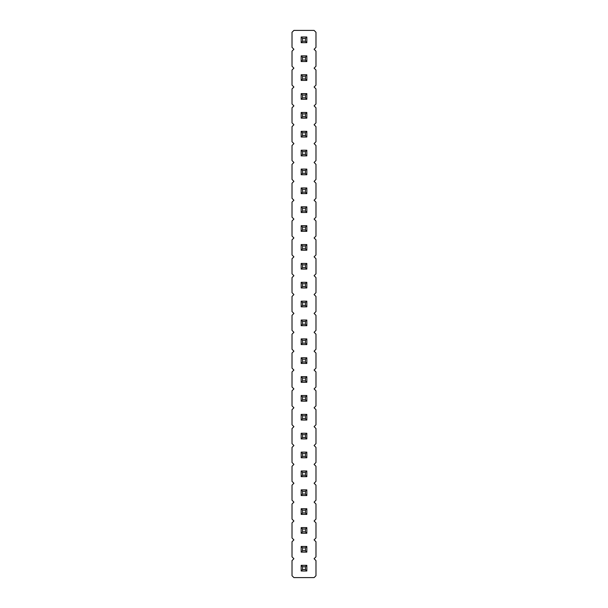<?xml version="1.0" encoding="UTF-8"?>
<svg xmlns="http://www.w3.org/2000/svg" width="608" height="608" viewBox="0 0 608 608"><rect width="100%" height="100%" fill="white"/><g stroke="black" fill="none" stroke-linecap="round" stroke-linejoin="round"><path stroke-width="0.91" d="M293.907 30.4L292.015 32.285L292.015 47.378L293.907 49.271L292.015 51.156L292.015 66.249L293.907 68.142L292.015 70.026L292.015 85.12L293.907 87.005L292.015 88.897L292.015 103.991L293.907 105.876L292.015 107.76L292.015 122.862L293.907 124.746L292.015 126.631L292.015 141.725L293.907 143.617L292.015 145.502L292.015 160.596L293.907 162.48L292.015 164.373L292.015 179.466L293.907 181.351L292.015 183.236L292.015 198.337L293.907 200.222L292.015 202.107L292.015 217.2L293.907 219.093L292.015 220.978L292.015 236.071L293.907 237.956L292.015 239.848L292.015 254.942L293.907 256.827L292.015 258.712L292.015 273.813L293.907 275.698L292.015 277.582L292.015 292.676L293.907 294.568L292.015 296.453L292.015 311.547L293.907 313.432L292.015 315.324L292.015 330.418L293.907 332.302L292.015 334.187L292.015 349.288L293.907 351.173L292.015 353.058L292.015 368.152L293.907 370.044L292.015 371.929L292.015 387.022L293.907 388.907L292.015 390.8L292.015 405.893L293.907 407.778L292.015 409.663L292.015 424.764L293.907 426.649L292.015 428.534L292.015 443.627L293.907 445.52L292.015 447.404L292.015 462.498L293.907 464.383L292.015 466.275L292.015 481.369L293.907 483.254L292.015 485.138L292.015 500.24L293.907 502.124L292.015 504.009L292.015 519.103L293.907 520.995L292.015 522.88L292.015 537.974L293.907 539.858L292.015 541.751L292.015 556.844L293.907 558.729L292.015 560.622L292.015 575.715L293.907 577.6L314.093 577.6L315.985 575.715L315.985 560.622L314.093 558.729L315.985 556.844L315.985 541.751L314.093 539.858L315.985 537.974L315.985 522.88L314.093 520.995L315.985 519.103L315.985 504.009L314.093 502.124L315.985 500.24L315.985 485.138L314.093 483.254L315.985 481.369L315.985 466.275L314.093 464.383L315.985 462.498L315.985 447.404L314.093 445.52L315.985 443.627L315.985 428.534L314.093 426.649L315.985 424.764L315.985 409.663L314.093 407.778L315.985 405.893L315.985 390.8L314.093 388.907L315.985 387.022L315.985 371.929L314.093 370.044L315.985 368.152L315.985 353.058L314.093 351.173L315.985 349.288L315.985 334.187L314.093 332.302L315.985 330.418L315.985 315.324L314.093 313.432L315.985 311.547L315.985 296.453L314.093 294.568L315.985 292.676L315.985 277.582L314.093 275.698L315.985 273.813L315.985 258.712L314.093 256.827L315.985 254.942L315.985 239.848L314.093 237.956L315.985 236.071L315.985 220.978L314.093 219.093L315.985 217.2L315.985 202.107L314.093 200.222L315.985 198.337L315.985 183.236L314.093 181.351L315.985 179.466L315.985 164.373L314.093 162.48L315.985 160.596L315.985 145.502L314.093 143.617L315.985 141.725L315.985 126.631L314.093 124.746L315.985 122.862L315.985 107.76L314.093 105.876L315.985 103.991L315.985 88.897L314.093 87.005L315.985 85.12L315.985 70.026L314.093 68.142L315.985 66.249L315.985 51.156L314.093 49.271L315.985 47.378L315.985 32.285L314.093 30.4L293.907 30.4M306.827 99.271L306.827 93.609L305.414 95.023L305.414 97.858L306.827 99.271L301.173 99.271L301.173 93.609L306.827 93.609M306.827 118.142L306.827 112.48L305.414 113.894L305.414 116.728L306.827 118.142L301.173 118.142L301.173 112.48L306.827 112.48M306.827 155.876L306.827 150.222L305.414 151.635L305.414 154.462L306.827 155.876L301.173 155.876L301.173 150.222L306.827 150.222M306.827 137.013L306.827 131.351L305.414 132.764L305.414 135.592L306.827 137.013L301.173 137.013L301.173 131.351L306.827 131.351M306.827 169.085L301.173 169.085L301.173 174.747L306.827 174.747L306.827 169.085L305.414 170.498L305.414 173.333L306.827 174.747M306.827 225.697L301.173 225.697L301.173 231.352L306.827 231.352L306.827 225.697L305.414 227.111L305.414 229.938L306.827 231.352M301.173 206.826L306.827 206.826L305.414 208.24L302.586 208.24L301.173 206.826L301.173 212.488L306.827 212.488L306.827 206.826M306.827 193.618L306.827 187.956L305.414 189.369L305.414 192.204L306.827 193.618L301.173 193.618L301.173 187.956L306.827 187.956M306.827 395.512L301.173 395.512L301.173 401.174L306.827 401.174L306.827 395.512L305.414 396.933L305.414 399.76L306.827 401.174M306.827 382.303L306.827 376.648L305.414 378.062L305.414 380.889L306.827 382.303L301.173 382.303L301.173 376.648L306.827 376.648M301.173 338.907L306.827 338.907L305.414 340.32L302.586 340.32L301.173 338.907L301.173 344.569L306.827 344.569L306.827 338.907M301.173 357.778L306.827 357.778L305.414 359.191L302.586 359.191L301.173 357.778L301.173 363.44L306.827 363.44L306.827 357.778M301.173 282.302L306.827 282.302L305.414 283.716L302.586 283.716L301.173 282.302L301.173 287.964L306.827 287.964L306.827 282.302M306.827 306.827L306.827 301.173L305.414 302.586L305.414 305.414L306.827 306.827L301.173 306.827L301.173 301.173L306.827 301.173M306.827 325.698L306.827 320.036L305.414 321.457L305.414 324.284L306.827 325.698L301.173 325.698L301.173 320.036L306.827 320.036M306.827 250.222L306.827 244.56L305.414 245.982L305.414 248.809L306.827 250.222L301.173 250.222L301.173 244.56L306.827 244.56M306.827 269.093L306.827 263.431L305.414 264.845L305.414 267.68L306.827 269.093L301.173 269.093L301.173 263.431L306.827 263.431M306.827 489.858L301.173 489.858L301.173 495.52L306.827 495.52L306.827 489.858L305.414 491.272L305.414 494.106L306.827 495.52M306.827 476.649L306.827 470.987L305.414 472.408L305.414 475.236L306.827 476.649L301.173 476.649L301.173 470.987L306.827 470.987M306.827 457.778L306.827 452.124L305.414 453.538L305.414 456.365L306.827 457.778L301.173 457.778L301.173 452.124L306.827 452.124M301.173 414.382L306.827 414.382L305.414 415.796L302.586 415.796L301.173 414.382L301.173 420.044L306.827 420.044L306.827 414.382M306.827 433.253L301.173 433.253L301.173 438.915L306.827 438.915L306.827 433.253L305.414 434.667L305.414 437.502L306.827 438.915M306.827 61.537L306.827 55.875L305.414 57.289L305.414 60.116L306.827 61.537L301.173 61.537L301.173 55.875L306.827 55.875M306.827 80.4L306.827 74.738L305.414 76.16L305.414 78.987L306.827 80.4L301.173 80.4L301.173 74.738L306.827 74.738M306.827 37.004L301.173 37.004L301.173 42.666L306.827 42.666L306.827 37.004L305.414 38.418L305.414 41.253L306.827 42.666M301.173 508.729L306.827 508.729L305.414 510.142L302.586 510.142L301.173 508.729L301.173 514.391L306.827 514.391L306.827 508.729M306.827 570.996L306.827 565.334L305.414 566.747L305.414 569.582L306.827 570.996L301.173 570.996L301.173 565.334L306.827 565.334M306.827 546.463L301.173 546.463L301.173 552.125L306.827 552.125L306.827 546.463L305.414 547.884L305.414 550.711L306.827 552.125M306.827 527.6L301.173 527.6L301.173 533.262L306.827 533.262L306.827 527.6L305.414 529.013L305.414 531.84L306.827 533.262M301.173 93.609L302.586 95.023L305.414 95.023M301.173 99.271L302.586 97.858L302.586 95.023M302.586 97.858L305.414 97.858M301.173 112.48L302.586 113.894L305.414 113.894M301.173 118.142L302.586 116.728L302.586 113.894M302.586 116.728L305.414 116.728M301.173 150.222L302.586 151.635L305.414 151.635M301.173 155.876L302.586 154.462L302.586 151.635M302.586 154.462L305.414 154.462M301.173 131.351L302.586 132.764L305.414 132.764M301.173 137.013L302.586 135.592L302.586 132.764M302.586 135.592L305.414 135.592M301.173 174.747L302.586 173.333L305.414 173.333M301.173 169.085L302.586 170.498L305.414 170.498M302.586 173.333L302.586 170.498M301.173 231.352L302.586 229.938L305.414 229.938M301.173 225.697L302.586 227.111L305.414 227.111M302.586 229.938L302.586 227.111M301.173 212.488L302.586 211.067L302.586 208.24M306.827 212.488L305.414 211.067L305.414 208.24M302.586 211.067L305.414 211.067M301.173 187.956L302.586 189.369L305.414 189.369M301.173 193.618L302.586 192.204L302.586 189.369M302.586 192.204L305.414 192.204M301.173 401.174L302.586 399.76L305.414 399.76M301.173 395.512L302.586 396.933L305.414 396.933M302.586 399.76L302.586 396.933M301.173 376.648L302.586 378.062L305.414 378.062M301.173 382.303L302.586 380.889L302.586 378.062M302.586 380.889L305.414 380.889M301.173 344.569L302.586 343.155L302.586 340.32M306.827 344.569L305.414 343.155L305.414 340.32M302.586 343.155L305.414 343.155M301.173 363.44L302.586 362.018L302.586 359.191M306.827 363.44L305.414 362.018L305.414 359.191M302.586 362.018L305.414 362.018M301.173 287.964L302.586 286.543L302.586 283.716M306.827 287.964L305.414 286.543L305.414 283.716M302.586 286.543L305.414 286.543M301.173 301.173L302.586 302.586L305.414 302.586M301.173 306.827L302.586 305.414L302.586 302.586M302.586 305.414L305.414 305.414M301.173 320.036L302.586 321.457L305.414 321.457M301.173 325.698L302.586 324.284L302.586 321.457M302.586 324.284L305.414 324.284M301.173 244.56L302.586 245.982L305.414 245.982M301.173 250.222L302.586 248.809L302.586 245.982M302.586 248.809L305.414 248.809M301.173 263.431L302.586 264.845L305.414 264.845M301.173 269.093L302.586 267.68L302.586 264.845M302.586 267.68L305.414 267.68M301.173 495.52L302.586 494.106L305.414 494.106M301.173 489.858L302.586 491.272L305.414 491.272M302.586 494.106L302.586 491.272M301.173 470.987L302.586 472.408L305.414 472.408M301.173 476.649L302.586 475.236L302.586 472.408M302.586 475.236L305.414 475.236M301.173 452.124L302.586 453.538L305.414 453.538M301.173 457.778L302.586 456.365L302.586 453.538M302.586 456.365L305.414 456.365M301.173 420.044L302.586 418.631L302.586 415.796M306.827 420.044L305.414 418.631L305.414 415.796M302.586 418.631L305.414 418.631M301.173 438.915L302.586 437.502L305.414 437.502M301.173 433.253L302.586 434.667L305.414 434.667M302.586 437.502L302.586 434.667M301.173 55.875L302.586 57.289L305.414 57.289M301.173 61.537L302.586 60.116L302.586 57.289M302.586 60.116L305.414 60.116M301.173 74.738L302.586 76.16L305.414 76.16M301.173 80.4L302.586 78.987L302.586 76.16M302.586 78.987L305.414 78.987M301.173 42.666L302.586 41.253L305.414 41.253M301.173 37.004L302.586 38.418L305.414 38.418M302.586 41.253L302.586 38.418M301.173 514.391L302.586 512.977L302.586 510.142M306.827 514.391L305.414 512.977L305.414 510.142M302.586 512.977L305.414 512.977M301.173 565.334L302.586 566.747L305.414 566.747M301.173 570.996L302.586 569.582L302.586 566.747M302.586 569.582L305.414 569.582M301.173 552.125L302.586 550.711L305.414 550.711M301.173 546.463L302.586 547.884L305.414 547.884M302.586 550.711L302.586 547.884M301.173 533.262L302.586 531.84L305.414 531.84M301.173 527.6L302.586 529.013L305.414 529.013M302.586 531.84L302.586 529.013"/></g></svg>

